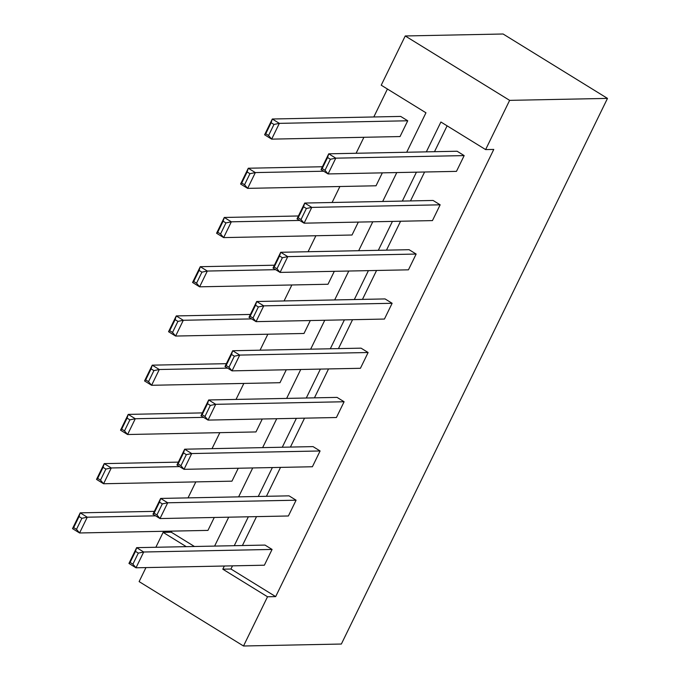 <?xml version="1.0" encoding="UTF-8"?>
<svg xmlns="http://www.w3.org/2000/svg" width="680" height="680" viewBox="0 0 680 680"><rect width="100%" height="100%" fill="white"/><g stroke="black" fill="none" stroke-linecap="round" stroke-linejoin="round"><path stroke-width="1.02" d="M406.7 152.252L425.952 112.786L381.225 85.195L405.238 35.964L503.089 34L607.486 98.396L341.36 644.037L243.508 646L267.521 596.768L275.672 596.606L493.773 149.43L485.622 149.591L440.904 122.009L426.343 151.852M243.508 646L139.119 581.604L145.953 567.587M155.856 547.273L163.124 532.372L186.294 546.66M171.81 531.123L171.283 532.211L163.124 532.372M387.438 89.02L373.804 116.969M363.902 137.283L356.107 153.263M339.889 186.516L332.095 202.495M315.877 235.748L308.082 251.727M291.865 284.971L284.07 300.959M267.852 334.203L260.058 350.192M243.839 383.435L236.045 399.415M219.827 432.667L212.032 448.647M195.823 481.899L188.029 497.879M303.56 206.762L304.716 203.048L433.1 200.464L440.156 204.816L432.454 220.6L304.079 223.176L297.024 218.824L304.716 203.048L311.772 207.4L304.079 223.176L300.993 219.547L306.382 208.505L303.56 206.762L298.172 217.804L300.993 219.547M255.535 305.218L256.692 301.503L385.075 298.928L392.13 303.28L384.438 319.056L256.054 321.64L248.999 317.288L256.692 301.503L263.747 305.856L256.054 321.64L252.969 318.01L258.357 306.96L255.535 305.218L250.147 316.268L252.969 318.01M207.51 403.682L208.675 399.967L337.05 397.392L344.105 401.744L336.413 417.52L208.029 420.096L200.974 415.743L208.675 399.967L215.73 404.32L208.029 420.096L204.952 416.466L210.332 405.425L207.51 403.682L202.13 414.724L204.952 416.466M159.494 502.146L160.65 498.431L289.034 495.848L296.089 500.2L288.388 515.984L160.004 518.56L152.957 514.207L160.65 498.431L167.705 502.784L160.004 518.56L156.927 514.93L162.316 503.88L159.494 502.146L154.105 513.188L156.927 514.93M447.108 125.834L434.503 151.691M424.592 172.006L410.49 200.923M400.579 221.238L386.478 250.155M376.567 270.47L362.466 299.378M352.554 319.702L338.453 348.611M328.542 368.925L314.44 397.842M304.538 418.157L290.428 447.075M280.525 467.389L266.424 496.306M256.513 516.621L242.411 545.53M232.5 565.854L230.953 569.015L275.672 596.606M135.481 551.369L136.637 547.655L265.022 545.079L272.076 549.432L264.375 565.207L136 567.792L128.945 563.439L136.637 547.655L143.692 552.007L136 567.792L132.915 564.162L138.304 553.112L135.481 551.369L130.093 562.419L132.915 564.162M183.506 452.914L184.662 449.2L313.047 446.615L320.093 450.967L312.4 466.752L184.017 469.327L176.962 464.975L184.662 449.2L191.718 453.552L184.017 469.327L180.94 465.698L186.328 454.656L183.506 452.914L178.118 463.956L180.94 465.698M231.523 354.45L232.688 350.736L361.063 348.16L368.118 352.512L360.425 368.288L232.042 370.863L224.986 366.52L232.688 350.736L239.734 355.087L232.042 370.863L228.956 367.234L234.345 356.192L231.523 354.45L226.143 365.5L228.956 367.234M279.548 255.995L280.704 252.28L409.088 249.696L416.143 254.048L408.442 269.832L280.067 272.408L273.012 268.056L280.704 252.28L287.759 256.624L280.067 272.408L276.981 268.778L282.37 257.728L279.548 255.995L274.159 267.036L276.981 268.778M327.573 157.531L328.729 153.816L457.113 151.24L464.168 155.593L456.467 171.369L328.083 173.944L321.036 169.592L328.729 153.816L335.784 158.168L328.083 173.944L325.006 170.315L330.395 159.273L327.573 157.531L322.184 168.572L325.006 170.315M485.622 149.591L509.635 100.359L607.486 98.396M509.635 100.359L405.238 35.964M214.608 546.091L228.709 517.183M238.621 496.859L252.722 467.95M262.633 447.635L276.734 418.719M286.646 398.403L300.747 369.486M310.658 349.171L324.76 320.254M334.662 299.94L348.772 271.031M358.675 250.707L372.776 221.799M382.687 201.484L396.788 172.567M224.349 566.015L222.802 569.185L267.521 596.768M416.44 172.168L402.33 201.084M392.428 221.4L378.326 250.316M368.416 270.631L354.314 299.548M344.403 319.863L330.301 348.78M320.39 369.096L306.289 398.004M296.378 418.327L282.276 447.236M272.365 467.551L258.264 496.468M248.361 516.783L234.251 545.7M171.283 532.211L194.446 546.499M407.736 120.776L400.036 136.561L271.66 139.136L264.605 134.784L272.298 119.008L279.352 123.36L407.736 120.776L400.681 116.424L272.298 119.008L271.142 122.723L265.752 133.764L268.575 135.507L273.964 124.457L271.142 122.723M382.339 172.856L376.031 185.784L247.648 188.369L240.593 184.017L248.285 168.232L255.34 172.584L323.663 171.215M358.326 222.088L352.019 235.017L223.635 237.6L216.58 233.249L224.281 217.464L231.327 221.816L299.65 220.448M334.313 271.32L328.006 284.249L199.623 286.824L192.567 282.472L200.269 266.696L207.323 271.048L275.638 269.679M310.301 320.543L303.994 333.48L175.61 336.056L168.555 331.704L176.256 315.928L183.311 320.28L251.625 318.903M286.288 369.775L279.981 382.712L151.597 385.288L144.551 380.936L152.244 365.16L159.298 369.512L227.613 368.135M262.276 419.007L255.969 431.936L127.594 434.52L120.538 430.168L128.231 414.392L135.286 418.736L203.6 417.367M238.263 468.239L231.956 481.168L103.581 483.752L96.526 479.4L104.218 463.615L111.273 467.967L179.596 466.599M214.26 517.471L207.952 530.4L79.569 532.976L72.513 528.623L80.206 512.847L87.261 517.2L155.584 515.831M230.953 569.015L222.802 569.185M272.076 549.432L143.692 552.007L138.304 553.112M128.945 563.439L130.093 562.419M154.343 511.36L80.206 512.847L79.05 516.562L73.661 527.612L76.483 529.346L81.872 518.304L79.05 516.562M81.872 518.304L87.261 517.2L79.569 532.976L76.483 529.346M73.661 527.612L72.513 528.623M296.089 500.2L167.705 502.784L162.316 503.88M152.957 514.207L154.105 513.188M320.093 450.967L191.718 453.552L186.328 454.656M176.962 464.975L178.118 463.956M178.356 462.128L104.218 463.615L103.062 467.33L97.673 478.38L100.496 480.123L105.884 469.072L103.062 467.33M105.884 469.072L111.273 467.967L103.581 483.752L100.496 480.123M97.673 478.38L96.526 479.4M202.368 412.896L128.231 414.392L127.075 418.106L121.686 429.148L124.508 430.89L129.897 419.841L127.075 418.106M129.897 419.841L135.286 418.736L127.594 434.52L124.508 430.89M121.686 429.148L120.538 430.168M344.105 401.744L215.73 404.32L210.332 405.425M200.974 415.743L202.13 414.724M226.38 363.673L152.244 365.16L151.088 368.875L145.698 379.916L148.52 381.659L153.909 370.608L151.088 368.875M153.909 370.608L159.298 369.512L151.597 385.288L148.52 381.659M145.698 379.916L144.551 380.936M368.118 352.512L239.734 355.087L234.345 356.192M224.986 366.52L226.143 365.5M250.384 314.44L176.256 315.928L175.1 319.642L169.711 330.684L172.533 332.426L177.922 321.385L175.1 319.642M177.922 321.385L183.311 320.28L175.61 336.056L172.533 332.426M169.711 330.684L168.555 331.704M392.13 303.28L263.747 305.856L258.357 306.96M248.999 317.288L250.147 316.268M274.397 265.208L200.269 266.696L199.104 270.411L193.724 281.46L196.545 283.195L201.926 272.153L199.104 270.411M201.926 272.153L207.323 271.048L199.623 286.824L196.545 283.195M193.724 281.46L192.567 282.472M416.143 254.048L287.759 256.624L282.37 257.728M273.012 268.056L274.159 267.036M298.409 215.976L224.281 217.464L223.117 221.178L217.736 232.228L220.55 233.971L225.939 222.921L223.117 221.178M225.939 222.921L231.327 221.816L223.635 237.6L220.55 233.971M217.736 232.228L216.58 233.249M440.156 204.816L311.772 207.4L306.382 208.505M297.024 218.824L298.172 217.804M322.422 166.744L248.285 168.232L247.129 171.955L241.74 182.996L244.562 184.739L249.951 173.689L247.129 171.955M249.951 173.689L255.34 172.584L247.648 188.369L244.562 184.739M241.74 182.996L240.593 184.017M464.168 155.593L335.784 158.168L330.395 159.273M321.036 169.592L322.184 168.572M273.964 124.457L279.352 123.36L271.66 139.136L268.575 135.507M265.752 133.764L264.605 134.784"/></g></svg>
